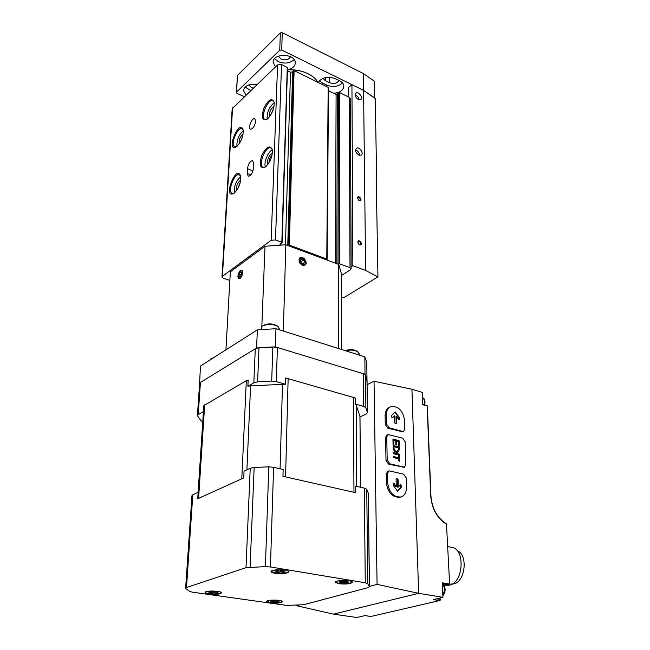 <?xml version="1.0" encoding="UTF-8"?>
<svg xmlns="http://www.w3.org/2000/svg" width="650" height="650" viewBox="0 0 650 650"><rect width="100%" height="100%" fill="white"/><g stroke="black" fill="none" stroke-linecap="round" stroke-linejoin="round"><path stroke-width="0.97" d="M273.585 108.396L270.822 114.855M271.976 155.439C269.912 157.414 268.929 159.843 269.019 162.727M240.264 182.276L237.851 188.549M242.564 136.484L240.394 141.838M237.161 146.153C241.556 141.156 243.531 135.712 243.092 129.813C239.102 117.951 225.241 153.099 236.397 146.762L237.161 146.153M234.512 192.871C239.078 187.882 241.093 182.26 240.549 175.996C236.064 163.434 222.316 200.265 234.122 193.172L234.512 192.871M265.858 166.595C270.571 161.582 272.716 155.886 272.285 149.492C269.742 144.674 266.207 146.729 261.682 155.651C258.936 165.189 260.179 168.959 265.403 166.952L265.858 166.595M267.816 118.641C272.35 113.612 274.454 108.087 274.113 102.074C271.789 97.565 268.393 99.58 263.916 108.136C261.04 117.293 262.039 121.03 266.923 119.348L267.816 118.641M229.856 280.402L223.397 278.289L221.983 277.054L222.406 276.315L271.156 240.281L275.502 239.964L281.832 242.32L281.889 242.824L279.841 244.067L281.523 245.082M221.991 276.9L232.18 108.713L277.574 64.894L281.531 64.521L287.519 67.641M255.678 121.16C254.768 126.1 253.037 128.789 250.486 129.228C247.569 128.416 252.046 117.349 254.768 118.666L255.678 121.16M253.451 168.163C252.566 173.144 250.835 175.841 248.251 176.256L247.211 173.461L247.447 168.683C248.332 163.719 250.071 161.029 252.655 160.615L253.679 163.353L253.451 168.163M287.422 70.777L290.501 72.264L285.456 244.798M328.502 87.539L294.092 70.598L293.239 70.752L292.63 71.866L290.501 72.264M288.137 245.627L289.339 245.115L326.779 259.041L327.145 259.391L326.536 259.886M328.477 90.772L336.099 94.437L335.481 263.209M350.423 98.784L349.359 97.329L339.682 92.649L336.099 94.437M337.846 264.087L339.398 263.738L349.984 267.678L351.146 268.751L350.529 269.717L341.559 275.429M274.04 106.348C270.53 108.834 269.076 112.247 269.677 116.569M274.211 102.684C269.165 106.974 266.817 112.474 267.174 119.169M274.137 102.196L272.862 100.726C267.93 98.28 259.74 118.016 265.029 119.551L266.776 119.446M272.326 153.579C269.514 153.579 265.988 162.273 267.979 164.287M272.342 149.776C268.044 151.645 263.608 162.589 265.354 166.985M272.301 149.573L270.847 147.932C265.549 145.511 257.571 165.791 263.217 167.286L265.192 167.099M240.646 180.229C237.339 182.796 236.039 186.16 236.762 190.312M240.679 176.662C235.926 181.041 233.838 186.469 234.414 192.952M240.581 176.142L239.281 174.785C234.349 172.632 227.053 192.173 232.31 193.432L233.992 193.269M243.068 134.217C240.053 136.679 238.753 139.88 239.184 143.804M243.238 130.756C238.745 134.948 236.641 140.156 236.925 146.364M243.124 129.992L241.979 128.765C237.364 126.596 229.873 145.6 234.821 146.908L236.316 146.811M376.285 182.764L376.74 182.439L375.245 98.556L363.569 90.391L374.489 97.825L374.197 81.087L363.374 73.556L363.569 90.391L281.694 50.034L279.736 50.221L236.527 92.138L236.949 93.332L244.286 96.655M351.138 266.776L352.861 265.671L365.641 270.449L377.951 276.876L343.728 297.741L341.551 296.977M377.951 276.876L376.277 182.024L376.74 182.439M352.861 265.671L351.934 84.654L363.569 90.391L365.641 270.449M348.238 96.785L348.213 87.815L351.934 84.654M338.999 80.494C337.066 83.419 333.921 84.159 329.566 82.721L325.276 80.624L322.961 78.301M236.332 92.495L237.51 75.343L280.353 32.89L282.287 32.695L363.374 73.556M287.454 69.753C292.541 68.664 295.165 66.292 295.319 62.66C295.401 53.194 272.163 52.959 273.162 62.441L275.519 66.861M256.953 84.573C249.023 83.655 244.554 85.686 243.539 90.683L245.993 95.038M318.386 82.347C321.961 77.301 327.576 76.066 335.238 78.65L339.568 80.779C342.184 82.119 343.598 83.866 343.834 86.003C343.493 90.244 340.096 92.666 333.653 93.259M278.33 56.127L280.995 59.061C285.577 60.596 288.771 59.808 290.574 56.696M274.576 58.646L278.306 61.636C284.692 64.074 289.965 63.375 294.141 59.556M248.722 84.939L251.339 87.457L253.289 88.067M245.123 87.043L250.705 90.537M342.485 82.956C338.26 86.734 333.036 87.457 326.804 85.134L322.514 83.054L319.418 80.722M359.279 200.631C364.033 201.541 357.565 193.164 357.5 198.323L359.279 200.631M359.661 244.871C364.561 245.611 357.817 237.088 357.849 242.588L359.661 244.871M358.881 155.123L361.189 155.163C364.26 153.554 359.336 146.282 356.493 148.241C354.868 150.499 355.664 152.791 358.881 155.123M358.402 99.572L360.766 99.653C363.586 98.044 358.548 91.114 355.964 93.047C354.551 95.16 355.363 97.329 358.402 99.572M359.076 99.824C358.686 97.443 357.394 95.81 355.192 94.933M359.564 155.35C359.344 152.718 358.02 150.938 355.574 150.004M357.963 243.011L358.402 241.556L359.287 241.556C360.726 242.58 361.026 243.604 360.197 244.619L358.841 244.351M357.598 198.713L357.996 197.478L358.914 197.478C360.287 198.469 360.604 199.444 359.856 200.411L358.694 200.281M308.262 73.864C302.063 70.769 295.124 69.42 287.454 69.81M317.891 82.103C315.9 78.91 312.796 76.221 308.588 74.019C302.291 70.874 295.246 69.493 287.454 69.867M199.574 383.801L200.46 366.056L257.351 329.842L275.957 328.721L364.837 356.858L366.787 362.578L367.006 381.274M275.957 328.721L275.364 346.889L365.016 374.246L367.104 381.225M364.837 356.858L365.016 374.246M199.29 383.134L256.596 347.977L275.364 346.889M257.351 329.842L256.596 347.977M302.461 265.525L299.423 262.746C298.285 257.725 299.918 256.319 304.33 258.529C307.304 263.088 306.678 265.419 302.461 265.525M225.924 349.838L230.344 271.814L265.013 246.252L285.838 244.774L338.748 264.42L338.577 348.546M285.838 244.774L283.335 331.053M338.748 264.42L341.567 274.251L341.518 349.473M237.908 276.071C239.168 270.814 240.727 269.173 242.604 271.131C242.921 273.78 242.149 276.128 240.289 278.159C238.737 279.183 237.949 278.484 237.908 276.071M265.013 246.252L261.828 326.568M213.769 357.581L210.803 358.946M212.842 358.166L209.495 360.303M279.183 328.77L277.29 325.918C272.269 323.302 267.475 323.245 262.892 325.756M278.135 326.617C272.464 323.676 267.069 323.627 261.942 326.454L261.146 329.469M359.117 353.779L357.346 351.333C353.884 349.383 349.798 349.139 345.101 350.61M358.183 352.007C354.916 350.025 350.724 349.611 345.605 350.773M304.728 262.283L303.599 263.9L304.728 262.283L303.68 259.87L304.728 262.283L302.689 263.673M301.405 263.104L303.599 263.9L301.405 263.104L300.357 260.683L301.405 263.104M301.494 259.074L303.68 259.87L301.494 259.074L300.357 260.683L301.494 259.074M302.477 264.696C297.066 262.592 300.438 254.605 304.541 259.756L305.167 260.796C305.979 263.77 305.086 265.07 302.477 264.696M300.739 261.885L303.68 259.87M240.191 276.624L239.046 276.348L240.191 276.624L241.353 274.901L241.572 272.317L240.427 272.049L239.168 274.056L239.046 276.348L239.168 274.056L240.427 272.049L241.572 272.317M238.396 275.714L240.346 271.277C244.587 268.434 240.313 281.426 238.501 276.892L238.396 275.714M241.386 274.82L239.168 274.056M241.597 272.447L240.427 272.049M427.253 405.787L422.76 404.763L422.297 392.405L411.946 389.252L374.043 381.266L377.073 584.391L369.436 586.422M298.911 605.191L296.766 605.759L296.774 605.264M374.043 381.266L367.047 384.727M388.651 470.957L387.847 471.274L386.279 473.826L386.466 483.316C387.944 492.854 392.47 497.502 400.043 497.266L401.001 496.957M387.79 434.688L386.986 435.029L385.556 437.426L386.011 460.517L388.7 464.222L404.276 467.261M390.024 407.03C386.823 408.363 385.182 411.214 385.117 415.569L385.296 424.556L387.936 428.204L401.984 431.632L403.366 431.478M377.073 584.391L418.657 593.32L333.491 614.153L296.766 605.759M411.946 389.252L418.657 593.32L442.926 597.342L433.323 599.592L439.457 600.592L370.947 616.468L439.457 600.592M333.491 614.153L356.874 617.5L364.983 615.599L370.947 616.468M446.469 523.933L449.629 584.082L442.293 582.79L442.926 597.342M449.629 584.082L448.825 584.634M436.646 598.812L440.814 599.495L439.473 598.154M440.814 599.495L439.871 600.567M185.64 588.104L191.937 495.747L192.798 494.788L198.153 492.318L197.73 498.761L243.75 477.913L197.73 498.761M198.104 492.343L203.824 405.632L246.318 380.689L248.17 379.982L247.886 386.222L250.591 385.84L246.911 469.812M369.436 586.722L367.949 587.673L303.729 604.695L286.999 605.451L192.619 592.207L189.597 591.394L185.754 588.477L186.509 587.535L246.001 567.678L265.411 566.621L270.433 566.971L365.259 582.798L367.778 583.676L369.436 586.722L368.355 493.35L366.754 489.288L364.333 488.126L355.729 486.151L355.769 492.708L282.969 476.312L283.156 469.495L273.593 467.301L268.791 466.846L254.142 467.464L250.217 468.284L244.059 471.128L243.75 477.913M282.969 476.312L355.769 492.708M250.591 385.84L285.48 384.231L285.651 377.967L355.209 397.971L355.241 404.016L356.168 404.999L356.679 486.371M356.168 404.999L359.986 416.479M202.727 421.712L200.931 420.704L197.397 415.691L198.242 414.546L203.434 411.58M247.886 386.222L253.833 382.826L257.619 381.842L271.7 381.087L276.307 381.631L285.48 384.231M197.413 415.456L199.582 383.662L200.419 382.444L255.279 348.782L259.001 347.734L272.854 346.938L277.387 347.506L363.22 373.693L365.511 375.164L367.047 380.315L367.421 412.604L366.056 414.123L359.986 416.926M355.241 404.016L363.537 406.364L365.869 407.745L367.421 412.604M270.173 602.818C277.241 603.436 281.32 603.021 282.392 601.567C281.929 599.666 266.273 599.568 266.63 601.469C266.703 602.022 267.881 602.469 270.173 602.818M209.129 594.003C216.377 594.661 220.504 594.238 221.496 592.735C221.016 590.696 204.734 590.411 205.067 592.442C205.148 593.076 206.505 593.596 209.129 594.003M274.983 573.3C283.067 574.08 287.69 573.528 288.852 571.642C288.186 569.221 270.603 569.156 271.001 571.569C271.082 572.276 272.407 572.853 274.983 573.3M338.723 583.716C346.588 584.439 351.154 583.895 352.414 582.091C351.78 579.857 334.872 580.003 335.303 582.229L338.723 583.716M335.952 581.539L335.66 582.099L338.934 583.424C346.214 584.122 350.602 583.635 352.105 581.961L351.812 581.579M343.631 581.653L340.616 581.149L339.024 581.596L342.038 582.091L339.771 582.725L341.859 583.074L344.134 582.441L347.124 582.928L348.717 582.489L345.719 581.994L348.018 581.36L345.922 581.011L343.631 581.653M271.749 570.798L271.391 571.447L275.186 572.999C282.669 573.747 287.113 573.251 288.527 571.512L288.194 571.066M279.589 571.066L276.315 570.529L274.787 571.009L278.062 571.553L275.868 572.244L278.135 572.609L280.329 571.927L283.579 572.455L285.114 571.976L281.864 571.439L284.074 570.749L281.799 570.367L279.589 571.066M205.424 592.321C205.627 592.898 206.928 593.361 209.308 593.726C216.036 594.36 220.001 593.978 221.203 592.597L220.992 592.28M212.875 592.109L209.755 591.654L208.471 592.061L211.591 592.516L209.755 593.092L211.916 593.409L213.761 592.824L216.856 593.279L218.148 592.873L215.044 592.426L216.905 591.841L214.736 591.524L212.875 592.109M267.183 600.925L266.971 601.331L270.351 602.558C276.916 603.151 280.841 602.769 282.108 601.429L281.913 601.153M274.202 601.055L271.31 600.633L269.969 601.014L272.862 601.437L270.944 601.973L279.094 601.77L276.217 601.347L278.151 600.811L276.144 600.519L274.202 601.055M342.038 581.384L342.038 582.091M341.859 582.148L341.859 583.074M344.134 581.506L344.134 582.441M347.124 582.229L347.124 582.928M345.719 581.067L345.719 581.994M272.878 600.868L272.862 601.437M272.992 600.884L272.951 602.258M274.901 600.868L274.877 601.729M277.769 601.575L277.753 602.144M276.242 600.527L276.217 601.347M211.624 591.923L211.591 592.516M211.998 591.979L211.916 593.409M213.818 591.809L213.761 592.824M216.889 592.694L216.856 593.279M215.093 591.557L215.044 592.426M278.078 570.814L278.062 571.553M278.192 570.838L278.135 572.609M280.361 570.822L280.329 571.927M283.595 571.732L283.579 572.455M281.889 570.375L281.864 571.439M450.913 584.074L453.676 583.895C465.473 581.872 468.236 554.409 457.161 550.729M445.461 585.244L449.418 585.195C463.881 582.652 465.384 548.161 451.303 547.3L447.891 546.609M404.812 429.106L404.552 420.192C402.886 410.605 398.401 406.055 391.081 406.551C387.944 407.794 386.352 410.621 386.287 415.041L386.474 424.044L389.009 427.733L402.48 431.429L403.496 431.429L404.812 429.106M399.279 417.357L395.216 411.978L391.779 415.228L391.674 417.105L392.397 417.836L394.558 415.797L394.729 422.752L395.233 423.483L396.419 423.751L396.679 423.296L396.508 416.349L398.653 419.486L399.474 419.299L399.279 417.357L398.767 417.576L394.932 412.206M405.178 441.854L402.667 438.189L388.107 434.549L386.734 436.922L387.205 460.038L389.789 463.791L404.406 467.204L405.844 464.734L405.178 441.854M399.327 449.654L399.262 447.062L393.096 445.437L393.152 448.045C393.811 451.067 395.281 452.506 397.572 452.351L399.327 449.654L398.816 449.865L398.751 447.273L399.262 447.062M399.238 446.144L399.092 440.684L392.949 439.034L393.071 444.527L393.876 444.738L393.77 440.237L395.744 440.765L395.842 444.795L396.646 445.006L396.541 440.976L398.328 441.456L398.442 445.941L399.238 446.144M399.498 455.934L398.629 455.715L398.686 457.795L393.356 456.43L393.38 457.511L398.71 458.868L398.767 460.956L399.628 461.175L399.498 455.934L398.637 456.056M399.449 454.171L393.258 452.579L393.291 453.651L399.474 455.244L399.449 454.171L393.266 452.92M403.666 474.191L388.976 470.836L387.481 473.363L387.676 482.861C389.106 492.432 393.453 497.152 400.709 497.031C404.511 495.796 406.445 492.554 406.494 487.313L406.226 477.913L403.666 474.191M397.589 478.936L396.402 478.692L396.102 479.204L396.281 486.582L394.054 483.348L393.51 483.08L393.201 483.592L393.396 485.664L397.572 491.205L401.139 487.484L401.229 485.493L400.53 484.746L398.287 487.053L398.101 479.684L397.589 478.936L396.151 478.912M392.169 417.836L394.558 415.797M396.134 423.735L395.996 416.577L396.508 416.349M398.938 419.729L398.767 417.576M393.258 483.299L395.752 486.769L396.281 486.582M397.321 491.189L400.611 487.679L400.254 484.957M397.061 479.131L397.581 479.879L397.759 487.24L398.287 487.053M398.954 455.114L398.929 454.382M393.356 456.771L398.686 457.795M399.1 461.037L398.978 456.146M398.718 446.006L398.58 440.895L399.092 440.684M398.58 440.895L392.957 439.392M393.356 444.6L393.258 440.456L393.77 440.237M396.118 444.868L396.029 441.196L396.541 440.976M398.751 447.273L393.104 445.794M398.426 447.907L393.989 446.737L394.022 448.273C394.509 450.426 395.574 451.449 397.207 451.336L398.466 449.434L398.426 447.907M394.022 448.273L393.51 448.484L393.477 446.948L393.989 446.737M393.51 448.484C393.998 450.637 395.054 451.661 396.687 451.539L396.971 451.425M397.507 452.368L398.816 449.865M277.574 64.894L271.156 240.281M232.578 107.827L222.406 276.315M281.531 64.521L275.502 239.964M287.276 67.299L281.832 242.32M280.572 243.376L280.524 244.709M292.63 71.866L287.763 245.489M293.239 70.752L288.405 245.253M294.092 70.598L289.339 245.115M328.169 87.076L326.779 259.041M337.326 94.258L336.822 263.705M338.455 92.828L338.049 263.892M339.682 92.649L339.398 263.738M349.359 97.329L349.984 267.678M250.794 174.923L247.211 173.461M252.915 170.918L247.447 168.683M329.607 77.244L329.566 82.721M325.301 77.578L325.276 80.624M237.51 75.343L236.527 92.138M280.353 32.89L279.736 50.221M282.287 32.695L281.694 50.034M326.804 85.134L326.787 86.409M322.514 83.054L322.506 84.337M446.859 524.461C437.296 518.57 431.925 509.129 430.739 496.129L430.861 496.364M427.156 406.063L430.739 496.129M204.685 404.796L198.607 498.079M246.318 380.689L241.816 478.489M288.145 378.446L285.577 476.71M282.506 384.15L280.077 468.788M353.486 397.248L353.966 492.115M359.938 416.073L360.514 487.248M253.833 382.826L255.279 348.782M198.242 414.546L200.419 382.444M363.537 406.364L363.22 373.693M276.307 381.631L277.387 347.506M257.619 381.842L259.001 347.734M271.7 381.087L272.854 346.938M365.869 407.745L365.511 375.164M192.798 494.788L186.509 587.535M250.217 468.284L246.001 567.678M273.593 467.301L270.433 566.971M364.333 488.126L365.259 582.798M254.142 467.464L250.104 567.06M268.791 466.846L265.411 566.621M366.754 489.288L367.778 583.676M423.962 404.779C424.791 401.326 424.296 398.889 422.484 397.451M442.821 595.034C445.014 590.663 444.852 586.877 442.333 583.676L449.109 584.862M385.117 415.569L386.287 415.041M385.296 424.556L386.474 424.044M387.936 428.204L389.009 427.733M401.984 431.632L402.48 431.429M385.556 437.426L386.734 436.922M386.011 460.517L387.205 460.038M388.7 464.222L389.789 463.791M402.976 467.399L403.471 467.204M386.279 473.826L387.481 473.363M386.466 483.316L387.676 482.861M395.273 412.474L395.777 412.246M396.167 423.516L396.679 423.296M398.962 419.518L399.474 419.299M398.921 418.039L399.433 417.812M393.526 483.543L394.054 483.348M400.611 487.679L401.139 487.484M400.749 487.264L401.269 487.077M400.701 485.688L401.229 485.493M397.581 479.879L398.101 479.684M287.519 67.6L282.1 242.58M328.502 87.482L327.145 259.391M350.423 98.613L351.146 268.751M273.195 61.628L273.162 62.441M243.579 89.96L243.539 90.683M366.787 362.578L367.364 412.116M279.191 328.331L279.151 329.729M359.109 353.429L359.125 355.054M427.351 405.811L430.95 496.259C432.136 508.974 437.352 518.212 446.607 523.957M359.978 416.244L360.555 487.256M368.298 492.944L369.379 586.414M446.347 585.398L443.788 584.951M422.752 404.422L427.326 405.779M364.942 615.607L371.02 616.492M422.484 397.41L424.117 398.881C424.182 399.319 425.514 399.596 424.734 405.007M442.674 583.733C445.892 587.462 445.957 591.508 442.861 595.887M403.049 431.616L403.496 431.429M403.951 467.382L404.406 467.204M400.043 497.266L400.709 497.031M396.687 451.539L397.207 451.336"/></g></svg>
